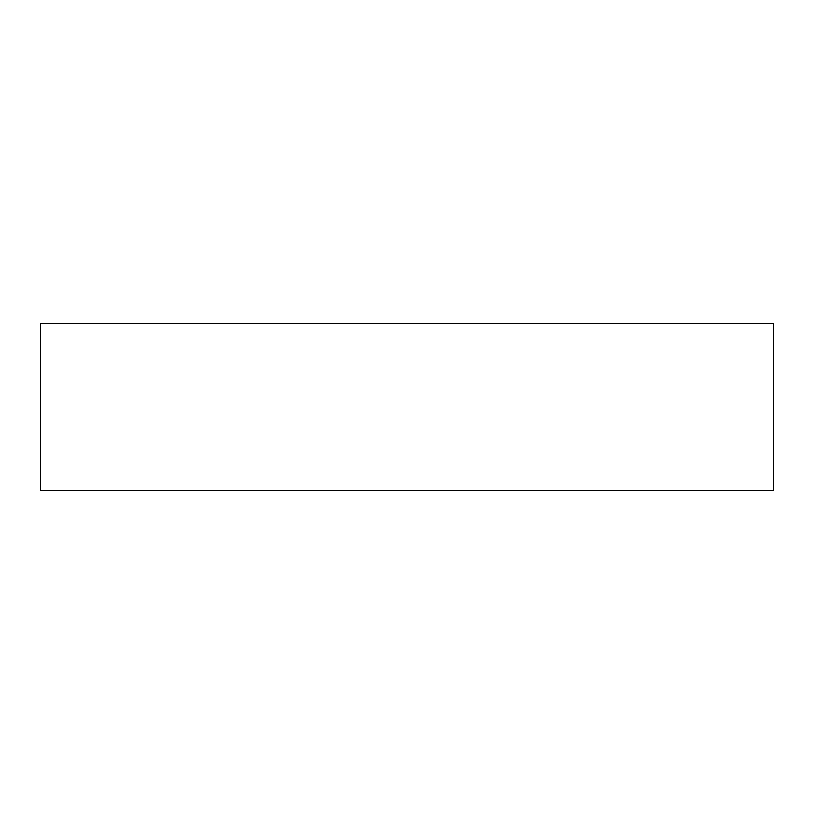 <?xml version="1.0" encoding="UTF-8"?>
<svg xmlns="http://www.w3.org/2000/svg" width="814" height="814" viewBox="0 0 814 814"><rect width="100%" height="100%" fill="white"/><g stroke="black" fill="none" stroke-linecap="round" stroke-linejoin="round"><path stroke-width="1.22" d="M773.3 323.412L40.7 323.412L40.7 490.588L773.3 490.588L773.3 323.412"/></g></svg>

